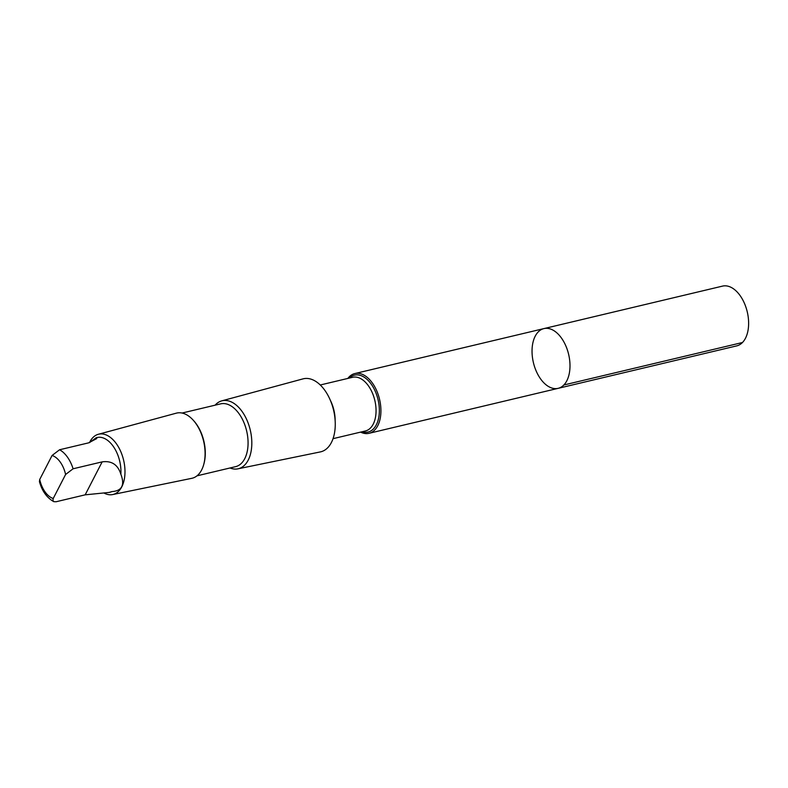 <?xml version="1.0" encoding="UTF-8"?>
<svg xmlns="http://www.w3.org/2000/svg" width="788" height="788" viewBox="0 0 788 788"><rect width="100%" height="100%" fill="white"/><g stroke="black" fill="none" stroke-linecap="round" stroke-linejoin="round"><path stroke-width="1.18" d="M560.012 336.161A30.712 18.094 76.6 0 1 569.97 367.375A30.712 18.094 76.6 0 1 558.121 388.346A30.712 18.094 76.6 0 1 533.417 362.657A30.712 18.094 76.6 0 1 543.917 328.596A30.712 18.094 76.6 0 1 560.012 336.161A30.712 18.094 76.6 0 1 569.97 367.375A30.712 18.094 76.6 0 1 558.121 388.346L736.75 345.873A30.712 18.094 -103.4 0 0 748.6 324.902A30.712 18.094 -103.4 0 0 738.642 293.678A30.712 18.094 -103.4 0 0 722.537 286.113L543.917 328.596A30.712 18.094 76.6 0 1 560.012 336.161M120.859 474.209C117.865 464.684 111.64 460.566 102.164 461.866L73.097 468.781L65.601 474.474L53.22 498.509L52.904 500.469L53.751 501.651L56.106 501.749L85.173 494.834L109.148 492.431L111.906 491.594C122.002 490.894 124.987 485.093 120.859 474.209A28.112 16.558 -103.4 0 0 111.807 444.452A28.112 16.558 -103.4 0 0 97.062 437.527L96.146 437.754M53.751 501.651C46.837 497.701 42.069 491.032 39.439 481.655L39.705 479.498L52.087 455.464L59.573 449.761L88.65 442.846L96.757 438.561L96.146 437.764L89.527 442.62M360.589 432.119A30.712 18.094 -103.4 0 0 369.04 433.311A30.712 18.094 -103.4 0 0 380.89 412.341A30.712 18.094 -103.4 0 0 370.931 381.126A30.712 18.094 -103.4 0 0 354.827 373.561A30.712 18.094 -103.4 0 0 347.823 378.437M230.017 467.983A34.938 20.586 -103.4 0 0 237.937 468.83L320.352 451.908A37.538 22.123 -103.4 0 0 335.215 426.505A37.538 22.123 -103.4 0 0 323.06 388.021A37.538 22.123 -103.4 0 0 302.986 378.88L221.773 400.856A34.938 20.586 -103.4 0 0 215.085 405.19M237.937 468.83A34.938 20.586 -103.4 0 0 251.776 445.181A34.938 20.586 -103.4 0 0 240.458 409.366A34.938 20.586 -103.4 0 0 221.773 400.856M196.98 475.834L235.592 466.654A32.269 19.011 -103.4 0 0 248.043 444.609A32.269 19.011 -103.4 0 0 237.582 411.809A32.269 19.011 -103.4 0 0 220.66 403.86L182.048 413.04M104.262 493.18A30.988 18.262 -103.4 0 0 112.674 494.559L191.789 478.316A33.48 19.73 -103.4 0 0 203.688 464.624L203.944 463.708A32.269 19.011 -103.4 0 0 194.803 421.984A32.269 19.011 -103.4 0 0 193.73 420.743L193.09 420.034A33.48 19.73 -103.4 0 0 176.295 413.168L98.342 434.277A30.988 18.262 -103.4 0 0 89.497 442.629M203.688 464.624A33.48 19.73 -103.4 0 0 194.203 421.324A33.48 19.73 -103.4 0 0 193.09 420.034M112.674 494.559A30.988 18.262 -103.4 0 0 124.947 473.588A30.988 18.262 -103.4 0 0 114.91 441.822A30.988 18.262 -103.4 0 0 98.342 434.277M109.148 492.441L110.074 492.224A28.112 16.558 -103.4 0 0 111.906 491.594M742.463 342.514L563.834 384.987M73.097 468.781A28.112 16.558 -103.4 0 0 59.573 449.761M65.601 474.474A22.369 13.179 -103.4 0 0 59.208 460.724A22.369 13.179 -103.4 0 0 52.087 455.464M362.076 431.765A29.255 17.238 -103.4 0 0 378.9 416.586A29.255 17.238 -103.4 0 0 369.848 382.338A29.255 17.238 -103.4 0 0 349.311 378.082M333.038 438.67L365.386 430.977A27.59 16.253 -103.4 0 0 376.034 412.134A27.59 16.253 -103.4 0 0 367.09 384.091A27.59 16.253 -103.4 0 0 352.62 377.294L320.273 384.987M335.136 420.496A27.59 16.253 -103.4 0 0 330.33 400.274M39.705 479.498A22.369 13.179 -103.4 0 0 53.22 498.509M85.173 494.834L102.164 461.866M369.04 433.311L558.121 388.346M354.827 373.561L543.917 328.596"/></g></svg>
